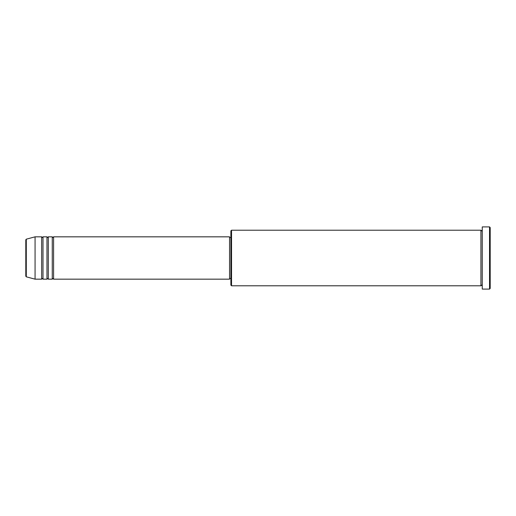 <?xml version="1.0" encoding="UTF-8"?>
<svg xmlns="http://www.w3.org/2000/svg" width="516" height="516" viewBox="0 0 516 516"><rect width="100%" height="100%" fill="white"/><g stroke="black" fill="none" stroke-linecap="round" stroke-linejoin="round"><path stroke-width="0.77" d="M25.8 276.183L25.8 239.817L26.29 239.179L26.29 276.821L25.8 276.183M53.587 236.831L53.587 279.169L229.555 279.169L229.555 236.831L53.587 236.831L52.922 237.495L52.264 236.831L52.264 279.169L48.291 279.169L48.291 236.831L52.264 236.831M46.969 236.831L46.969 279.169L43.002 279.169L43.002 236.831L46.969 236.831L47.633 237.495L48.291 236.831M41.68 236.831L41.68 279.169L35.062 279.169L35.062 236.831L41.68 236.831L42.338 237.495L43.002 236.831M231.536 285.787L230.878 285.122L230.878 230.878L231.536 230.213L231.536 285.787L480.938 285.787L480.938 230.213L481.602 230.878L482.26 230.213M489.536 226.905L490.2 227.569L490.2 288.431L489.536 289.095L489.536 226.905L482.26 226.905L482.26 289.095L489.536 289.095M229.555 278.505L230.878 278.505M26.29 276.821L35.062 279.169M26.29 239.179L35.062 236.831M231.536 230.213L480.938 230.213M229.555 237.495L230.878 237.495M482.26 285.787L481.602 285.122L480.938 285.787M43.002 279.169L42.338 278.505L41.68 279.169M48.291 279.169L47.633 278.505L46.969 279.169M53.587 279.169L52.922 278.505L52.264 279.169"/></g></svg>
